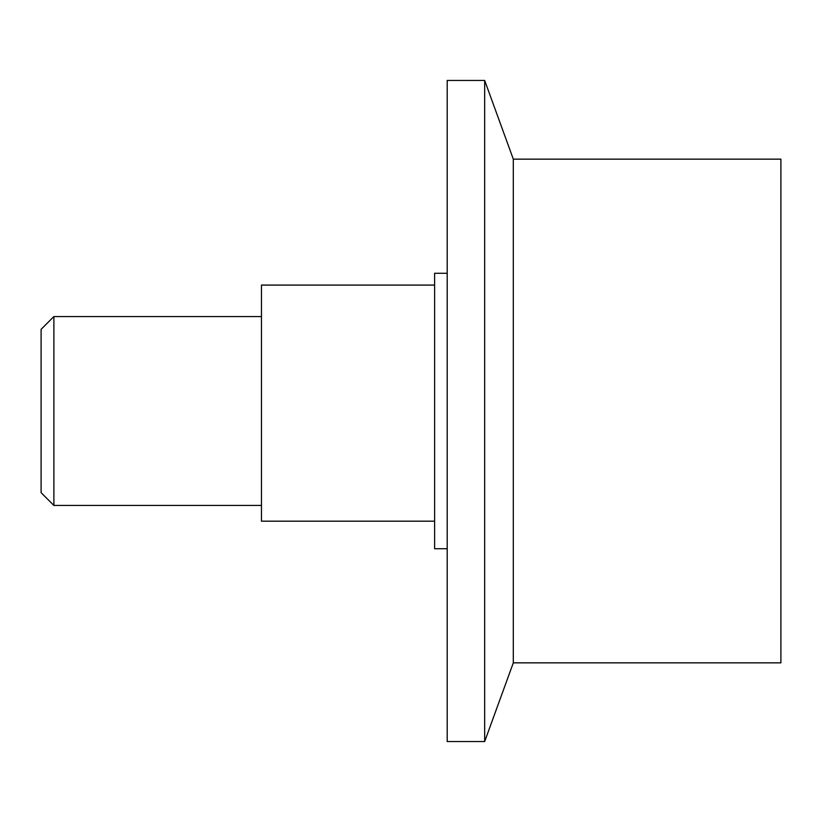 <?xml version="1.0" encoding="UTF-8"?>
<svg xmlns="http://www.w3.org/2000/svg" width="822" height="822" viewBox="0 0 822 822"><rect width="100%" height="100%" fill="white"/><g stroke="black" fill="none" stroke-linecap="round" stroke-linejoin="round"><path stroke-width="1.23" d="M53.882 316.562L53.882 505.438L41.1 492.666L41.1 329.334L53.882 316.562L261.468 316.562M261.468 505.438L53.882 505.438M513.308 159.149L780.9 159.149L780.9 662.851L513.308 662.851L484.672 741.547L447.199 741.547L447.199 80.453L484.672 80.453L513.308 159.149L513.308 662.851M484.672 80.453L484.672 741.547M447.199 548.726L434.612 548.726L434.612 273.274L447.199 273.274M434.612 521.179L261.468 521.179L261.468 285.08L434.612 285.08"/></g></svg>
